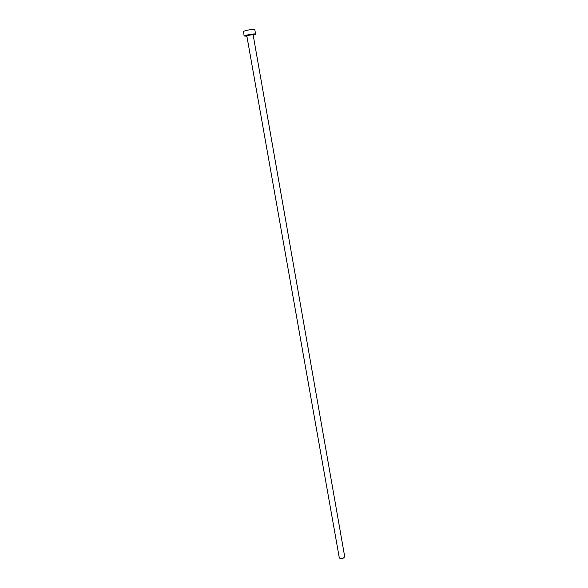 <?xml version="1.0" encoding="UTF-8"?>
<svg xmlns="http://www.w3.org/2000/svg" width="588" height="588" viewBox="0 0 588 588"><rect width="100%" height="100%" fill="white"/><g stroke="black" fill="none" stroke-linecap="round" stroke-linejoin="round"><path stroke-width="0.88" d="M253.141 34.905L344.686 556.593C343.649 558.519 341.863 558.99 339.32 558.005L246.828 35.89C249.422 35.052 251.524 34.721 253.141 34.905L253.112 34.685C254.56 33.942 246.519 35.162 246.673 35.662L246.688 36.037M253.185 35.162L255.596 34.155C255.787 33.354 245.909 34.905 244.373 35.919L246.732 36.294M255.596 34.155L254.802 29.628C254.986 28.79 245.093 30.333 243.564 31.377L244.123 36.177M246.659 35.905L246.504 35.625C247.673 34.89 254.744 33.928 253.215 34.714L253.127 34.765"/></g></svg>
